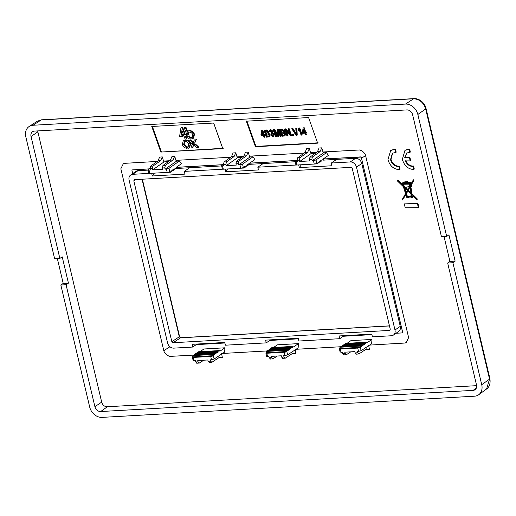 <?xml version="1.0" encoding="UTF-8"?>
<svg xmlns="http://www.w3.org/2000/svg" width="516" height="516" viewBox="0 0 516 516"><rect width="100%" height="100%" fill="white"/><g stroke="black" fill="none" stroke-linecap="round" stroke-linejoin="round"><path stroke-width="0.77" d="M323.429 158.954L361.245 157.064L402.77 332.885M131.851 169.938L149.169 168.867M176.407 167.313L222.68 164.681M249.918 163.133L296.19 160.502M169.951 346.739L163.791 350.68L164.03 351.499C165.462 354.053 167.41 355.685 169.88 356.401L194.126 355.066M120.841 168.784L123.227 163.888L120.841 168.784L163.791 350.68M157.174 161.437L124.246 163.359L123.189 163.914M230.704 157.238L175.943 160.366L176.517 161.173L179.458 161.011L181.419 163.759L176.446 167.139L175.982 168.513L175.079 168.061L174.614 169.441L173.911 168.861L173.44 170.235L172.35 169.919L172.073 171.164L171.177 170.712L170.512 172.221L169.803 171.647A1.941 0.51 166.7 0 1 167.216 172.396L166.429 169.061L165.107 169.138L164.798 167.842L162.43 167.977L162.74 169.274L152.691 169.841L152.388 168.551L150.014 168.687L150.324 169.977L149.001 170.054L149.788 173.382L167.216 172.396M304.201 153.071L249.447 156.174L250.028 156.993L252.969 156.825L254.93 159.579L249.957 162.953L249.492 164.333L248.589 163.882L248.125 165.262L247.422 164.675L246.951 166.055L246.055 165.604L245.584 166.984L244.494 166.662L244.023 168.042L243.313 167.468A1.941 0.51 166.7 0 1 240.727 168.216L239.94 164.881L238.618 164.959L238.308 163.662L235.941 163.798L236.251 165.094L226.202 165.662L225.898 164.372L223.525 164.501L223.834 165.797L222.512 165.875L223.299 169.203L240.727 168.216M406.298 342.443L408.614 337.587L365.425 154.877C364.083 152.278 362.135 150.646 359.575 149.975L322.964 152.007L323.538 152.813L326.48 152.646L328.44 155.4L323.468 158.773L323.197 160.018L322.1 159.702L321.829 160.947L320.733 160.631L320.462 161.876L319.365 161.553L319.094 162.798L318.004 162.482L317.534 163.862L316.824 163.282A1.941 0.51 166.7 0 1 314.238 164.03L313.444 160.702L312.128 160.773L311.819 159.483L309.452 159.618L309.755 160.908L299.712 161.482L299.403 160.186L297.035 160.321L297.345 161.618L296.023 161.689L296.81 165.023L314.238 164.03M187.011 131.593L188.946 130.851C191.307 130.967 192.978 132.199 193.971 134.541L193.184 138.372L191.546 138.888L188.34 138.888L187.373 136.147L188.624 136.076L189.043 137.25L191.249 137.649L192.268 137.333L192.745 134.689C192.1 133.07 190.972 132.219 189.346 132.128L187.482 132.941L188.153 134.766L186.895 134.831L184.186 127.633L185.444 127.568L186.979 131.58L187.747 131.058M187.501 131.251L189.436 130.516C191.797 130.632 193.468 131.857 194.461 134.205L193.668 138.036L193.184 138.372M188.624 136.076L187.373 136.147M189.114 135.74L189.533 136.914L189.043 137.25M189.533 136.914L191.739 137.314L191.249 137.649M188.346 132.264L187.482 132.941L187.972 132.606L188.643 134.424L188.153 134.766M185.444 127.568L184.186 127.633M185.941 127.226L187.469 131.238L186.979 131.58M192.145 144.661L195.59 144.164L195.106 144.499L198.46 147.615L196.873 147.705L193.603 144.603L192.429 147.95L190.901 148.034L192.145 144.661L195.106 144.499M195.59 144.164L198.944 147.279L198.46 147.615M194.087 144.274L192.429 147.95M191.681 143.332L188.301 140.236L189.882 140.152L193.184 143.222L194.319 139.907L195.848 139.823L194.642 143.164L191.681 143.332M189.882 140.152L188.301 140.236M190.372 139.817L193.158 142.397M195.848 139.823L194.319 139.907M196.332 139.488L194.642 143.164M180.935 127.813L182.683 127.407L185.386 134.605L184.896 134.94L186.392 134.863L186.863 136.172L185.373 136.256L186.34 138.998L185.102 139.062L181.903 130.413L181.226 135.115L182.4 135.082L182.87 136.392L179.581 136.54L180.935 127.813L182.187 127.742L184.896 134.94M186.805 134.579L186.392 134.863M185.386 134.605L186.882 134.521M187.353 135.837L186.863 136.172M185.863 135.921L186.831 138.662L186.34 138.998M182.245 131.225L182.064 132.535L181.574 132.876M182.064 132.535L181.716 134.773L181.226 135.115M181.716 134.773L181.251 135.14M181.742 134.805L182.89 134.74L182.4 135.082M182.89 134.74L183.361 136.056L182.87 136.392M182.683 127.407L182.187 127.742M188.243 146.628L187.76 146.963L188.772 144.17C188.101 142.493 186.94 141.623 185.296 141.539L184.251 141.868L183.69 144.448L186.495 147.041L186.921 148.369C184.728 148.002 183.199 146.718 182.341 144.525L183.219 140.765L184.851 140.249C187.314 140.32 189.069 141.603 190.12 144.093L189.204 147.86L188.192 148.298L187.76 146.963L188.185 146.744M183.219 140.765L185.334 139.913C187.798 139.984 189.553 141.268 190.604 143.758L189.688 147.524L189.204 147.86M184.515 141.726L184.173 144.112L186.986 146.705L186.495 147.041M186.986 146.705L187.411 148.034L186.921 148.369M171.834 341.695L133.799 180.806L134.521 179.658L351.003 167.345L352.241 168.384L390.27 329.273L389.548 330.421L173.073 342.734L171.834 341.695L179.297 336.787A1.941 0.51 -13.3 0 0 179.536 336.451L142.364 179.207M134.083 179.813L134.521 179.658M393.385 335.09A5.831 4.663 -124.5 0 0 394.979 330.001L400.268 326.364A5.831 4.663 55.5 0 1 398.675 331.446L393.385 335.09A5.831 4.663 -124.5 0 1 391.373 335.761L372.423 336.838L371.778 334.097L339.109 335.955L339.754 338.696L298.912 341.018L298.267 338.277L265.598 340.134L266.243 342.876L225.408 345.198L224.757 342.463L192.087 344.32L192.732 347.055L173.782 348.132A5.831 4.663 -124.5 0 1 167.59 342.934L129.09 180.078A5.831 4.663 -124.5 0 1 130.683 174.989A5.831 4.663 -124.5 0 1 132.696 174.318L149.279 173.376M394.979 330.001L356.485 167.145A5.831 4.663 -124.5 0 0 350.287 161.947L331.337 163.024L336.625 159.386L322.997 160.154M301.383 164.778L299.312 167.616L331.982 165.759L331.337 163.024M299.312 167.616L298.68 164.933M296.3 165.017L257.826 167.203L263.115 163.566L248.48 164.398M227.872 168.958L225.802 171.802L258.477 169.945L257.826 167.203M225.802 171.802L225.17 169.113M222.789 169.196L184.315 171.383L189.604 167.745L175.982 168.513M154.361 173.137L152.291 175.982L184.967 174.124L184.315 171.383M152.291 175.982L151.659 173.292M350.287 161.947L355.576 158.309L336.625 159.386M270.642 339.851L266.243 342.876M221.641 165.926L189.604 167.745M344.153 335.671L339.754 338.696M295.152 161.74L263.115 163.566M264.753 137.282L264.166 135.585L264.934 135.54L264.65 134.74L263.882 134.786L262.302 130.361L261.664 130.4L260.909 134.96L261.186 135.76L263.483 135.624L264.069 137.321L265.14 137.011L264.798 136.024M264.65 134.74L265.043 134.476L265.321 135.276L264.934 135.54M265.043 134.476L263.882 134.786M264.276 134.521L262.696 130.09L262.302 130.361M262.696 130.09L261.664 130.4M269.481 136.792L270.145 134.663L269.752 134.934L268.262 133.309L268.488 131.838L266.069 130.232L264.037 130.348L266.45 137.179L269.481 136.792L269.752 134.934M270.145 134.663L268.655 133.038L268.262 133.309M268.655 133.038L268.875 131.567L268.488 131.838M268.875 131.567L266.462 129.961L264.037 130.348M273.603 136.682L274.383 134.36L273.99 134.631L272.403 132.999L272.648 131.561L270.461 129.884L269.842 130.077L269.462 131.657L270.178 131.703L270.732 130.587L271.951 131.561L271.152 132.728L271.351 133.541L271.784 133.418L273.312 134.676L272.712 136.179L271.216 134.902L270.571 135.031L272.945 136.888L273.603 136.682L273.99 134.631M274.383 134.36L272.796 132.728L272.403 132.999M272.796 132.728L273.035 131.296L272.648 131.561M273.035 131.296L270.855 129.613L270.461 129.884M270.855 129.613L269.842 130.077M270.565 131.432L270.178 131.703M270.378 130.703L270.732 130.587M271.152 132.728L271.745 132.586M271.216 134.902L271.61 134.631L273.099 135.908L272.712 136.179L273.08 136.056M271.61 134.631L270.571 135.031M276.318 136.605L274.222 130.632L277.879 136.508L278.575 136.469L278.169 130.729L280.149 136.379L280.833 136.34L278.421 129.503L277.46 129.561L277.898 135.502L274.293 129.748L273.228 129.813L275.641 136.643L276.711 136.334L275.351 132.425M278.692 132.193L278.969 136.205L278.575 136.469M278.421 129.503L278.814 129.232L281.22 136.069L280.833 136.34M278.814 129.232L277.46 129.561M274.293 129.748L274.686 129.477L277.679 134.231L277.292 134.502M274.686 129.477L273.228 129.813M284.967 135.882L285.632 133.754L285.245 134.025L283.755 132.399L283.981 130.922L281.562 129.322L279.53 129.439L281.936 136.276L284.967 135.882L285.245 134.025M285.632 133.754L284.142 132.128L283.755 132.399M284.142 132.128L284.368 130.651L283.981 130.922M284.368 130.651L281.955 129.052L279.53 129.439M287.644 135.94L285.735 130.49L290.405 135.773L291.134 135.734L288.728 128.897L288.044 128.936L289.973 134.379L285.277 129.097L284.555 129.142L286.96 135.979L288.031 135.669L286.548 131.399M288.728 128.897L289.115 128.626L291.521 135.463L291.134 135.734M289.115 128.626L288.044 128.936M289.566 133.199L285.671 128.832L285.277 129.097M285.671 128.832L284.555 129.142M293.178 135.611L292.836 134.631L292.159 134.67L292.495 135.65L293.565 135.34L293.23 134.36L292.836 134.631M293.23 134.36L292.159 134.67M296.842 135.392L296.507 128.432L295.797 128.478L296.178 134.612L292.475 128.671L291.772 128.716L296.139 135.437L297.235 135.127L296.9 128.161L296.507 128.432M296.9 128.161L295.797 128.478M295.545 133.547L295.932 133.276L292.869 128.407L292.475 128.671M292.869 128.407L291.772 128.716M298.222 130.858L299.203 129.716L301.099 135.14L301.776 135.102L302.17 134.831L299.738 127.904L298.899 128.2L297.938 130.064L298.222 130.858L298.674 130.548L298.287 130.819M299.738 127.904L298.899 128.2M301.776 135.102L299.345 128.174M306.207 134.837L305.627 133.141L306.394 133.096L306.117 132.296L305.349 132.341L303.776 127.91L303.131 127.949L302.37 132.515L302.647 133.321L304.95 133.18L305.524 134.876L306.601 134.573M306.117 132.296L306.51 132.025L306.788 132.831L306.394 133.096M306.51 132.025L305.349 132.341M305.743 132.07L304.169 127.639L303.776 127.91M304.169 127.639L303.131 127.949M318.133 142.809L255.942 146.421L246.835 120.847M218.449 351.989L217.688 351.654L217.217 353.028L216.32 352.583L215.856 353.957L214.953 353.505L214.488 354.885L213.585 354.434L213.308 355.685L214.101 359.033L211.508 359.768L210.721 356.433L193.294 357.427L194.081 360.755L195.403 360.684L195.712 361.974L198.08 361.839L197.77 360.549L207.819 359.975L208.122 361.271L210.496 361.135L210.186 359.839L211.508 359.768M217.081 352.918L217.417 352.899M215.714 353.841L216.049 353.828M214.346 354.769L214.682 354.75M210.721 356.433A1.941 0.51 -13.3 0 0 213.308 355.685L192.616 356.859A1.941 0.51 -13.3 0 0 192.365 357.207A1.941 0.51 -13.3 0 0 193.294 357.427M170.512 172.221L149.788 173.382A1.941 0.51 166.7 0 1 148.86 173.17L148.073 169.835L148.318 169.474L149.001 170.054M365.47 343.63L364.709 343.295L364.238 344.669L363.341 344.217L362.871 345.597L361.974 345.146L361.51 346.526L360.607 346.075L360.329 347.326L361.116 350.674L358.53 351.402L357.743 348.074L340.315 349.061L341.102 352.396L342.424 352.318L342.727 353.615L345.094 353.479L344.791 352.183L354.84 351.615L355.143 352.905L357.511 352.776L357.207 351.48L358.53 351.402M364.103 344.553L364.438 344.533M362.735 345.481L363.07 345.462M361.368 346.41L361.703 346.391M360.8 345.939L340.089 347.12L339.631 348.5A1.941 0.51 -13.3 0 0 339.386 348.848A1.941 0.51 -13.3 0 0 340.315 349.061M357.743 348.074A1.941 0.51 -13.3 0 0 360.329 347.326L339.644 348.493M317.534 163.862L296.81 165.023A1.941 0.51 166.7 0 1 295.881 164.81L295.088 161.469L295.339 161.115L296.023 161.689M369.572 345.094L405.208 343.017L406.305 342.437M347.055 343.327L350.912 340.637L371.946 339.438L371.649 343.727L361.116 350.674M296.029 349.293L341.147 346.72M273.545 347.507L277.402 344.817L298.435 343.617L298.138 347.907L287.606 354.853L285.019 355.582L284.232 352.254L266.804 353.247L267.591 356.575L268.913 356.498L269.217 357.794L271.59 357.659L271.281 356.369L281.33 355.795L281.633 357.091L284 356.956L283.697 355.659L285.019 355.582M222.544 353.46L267.636 350.912M200.034 351.686L203.891 348.997L224.924 347.803L224.628 352.086L214.101 359.033M194.081 360.755L193.403 360.207M166.429 169.061L169.009 168.3L169.803 171.647M179.458 161.011L169.009 168.3M176.517 161.173L165.107 169.138M152.691 169.841L164.101 161.882L168.319 161.643M164.101 161.882L163.527 161.076L169.59 160.728M341.102 352.396L340.425 351.848M313.444 160.702L316.031 159.934L316.824 163.282M326.48 152.646L316.031 159.934M323.538 152.813L312.128 160.773M299.712 161.482L311.122 153.523L315.334 153.278M291.959 347.81L291.198 347.474L290.727 348.848L289.831 348.397L289.366 349.777L288.463 349.326L287.999 350.706L287.096 350.254L286.819 351.506L287.606 354.853M290.592 348.739L290.927 348.719M289.224 349.661L289.56 349.642M287.857 350.59L288.192 350.57M311.122 153.523L310.548 152.71L316.611 152.368M267.591 356.575L266.914 356.027M239.94 164.881L242.52 164.114L243.313 167.468M252.969 156.825L242.52 164.114M250.028 156.993L238.618 164.959M226.202 165.662L237.612 157.703L241.83 157.464M284.232 352.254A1.941 0.51 -13.3 0 0 286.819 351.506L266.127 352.68A1.941 0.51 -13.3 0 0 265.875 353.028A1.941 0.51 -13.3 0 0 266.804 353.247M244.023 168.042L223.299 169.203A1.941 0.51 166.7 0 1 222.37 168.99L221.577 165.649L221.828 165.294L222.512 165.875M404.931 181.955L407.575 181.587L407.143 182.135L409.407 183.115L409.833 182.787L410.607 183.515L409.878 184.173L410.388 185.089L413.2 180.084L413.348 180.748L410.93 185.083L411.375 186.947L410.349 186.953L411.575 194.158L416.954 199.415L416.754 199.724L413.039 196.086L412.149 197.88L410.775 197.06L407.621 197.144L407.808 197.938L406.982 197.95L405.75 194.306L402.545 199.982L402.138 199.66L405.544 193.661L403.37 186.708L397.494 181.052L397.326 180.381L403.144 185.986L402.609 184.276L402.009 184.289L401.867 183.748L402.416 183.722L402.957 182.29L407.092 181.922M407.575 181.587L407.143 182.135M402.957 182.29L404.26 181.948L403.783 182.316M404.267 181.98L405.428 181.787M404.26 181.948L403.776 182.277M403.512 182.316L403.041 182.645M402.351 183.419L401.867 183.748M401.938 184.025L397.81 180.052L397.326 180.381M405.853 194.642L402.545 199.982M408.104 196.809L408.291 197.609L407.808 197.938M413.606 196.648L412.149 197.88M410.833 186.624L412.058 193.823L417.438 199.079L416.754 199.724M417.438 199.079L416.954 199.415M412.058 193.823L411.575 194.158M413.2 180.084L413.684 179.749L413.832 180.419L411.413 184.747L411.858 186.611L411.375 186.947M411.413 184.747L410.93 185.083L411.413 184.747M413.832 180.419L413.348 180.748M410.362 183.838L410.517 184.754L410.033 185.089M410.904 183.844L410.181 184.257M407.627 181.806L409.898 182.787L410.317 182.451L411.091 183.18L410.665 183.922M409.407 183.115L410.317 182.451M404.273 203.897L417.915 203.381L417.431 203.717L418.386 207.658L405.228 207.838L404.273 203.897L417.431 203.717M417.915 203.381L418.869 207.322L418.386 207.658M402.338 159.425L404.97 150.317L409.169 149.35L409.872 152.394L406.673 153.026L404.634 157.883L409.478 157.864L410.175 160.882L405.324 160.908C406.969 164.365 409.285 166.197 412.278 166.416L413.09 166.339L413.793 169.383L412.981 169.435C407.821 168.887 404.28 165.552 402.338 159.425M404.97 150.317L408.82 148.963L409.652 149.014L409.169 149.35M409.652 149.014L410.355 152.059L409.872 152.394M406.918 152.871L404.634 157.883M405.118 157.554L409.962 157.528L409.478 157.864M409.962 157.528L410.659 160.547L410.175 160.882M405.808 160.579C407.453 164.03 409.768 165.862 412.761 166.081L413.574 166.01L413.09 166.339M413.574 166.01L414.277 169.048L413.793 169.383M387.948 159.696L390.683 150.511L394.134 149.434L394.992 149.472L395.695 152.51L392.418 153.207L390.509 159.631C391.857 163.901 394.372 166.21 398.068 166.558L398.894 166.475L399.597 169.519L398.765 169.583C393.495 169.1 389.89 165.804 387.948 159.696M390.683 150.511L394.617 149.105L395.475 149.137L394.992 149.472M395.475 149.137L396.178 152.181L395.695 152.51M392.663 153.052L390.993 159.296C392.341 163.572 394.856 165.881 398.552 166.229L399.378 166.139L398.894 166.475M399.378 166.139L400.081 169.184L399.597 169.519M452.9 262.728L481.731 384.691A11.668 9.327 55.5 0 1 478.719 394.734A11.668 9.327 55.5 0 1 474.52 396.198L102.065 417.386A11.668 9.327 55.5 0 1 89.674 406.989L60.843 285.025L66.074 284.729L94.905 406.685A5.444 4.354 -124.5 0 0 100.684 411.542L473.14 390.36A5.444 4.354 -124.5 0 0 475.075 389.69A5.444 4.354 -124.5 0 0 476.5 384.988L447.669 263.025L452.9 262.728L455.138 261.141L448.926 234.851L446.682 236.431L441.457 236.734L412.626 114.771A5.444 4.354 -124.5 0 0 406.84 109.914L34.391 131.096A5.444 4.354 -124.5 0 0 32.579 131.683A5.444 4.354 -124.5 0 0 31.025 136.469L59.856 258.432L54.632 258.729L25.8 136.766A11.668 9.327 55.5 0 1 29.173 126.478A11.668 9.327 55.5 0 1 33.011 125.259L405.46 104.077A11.668 9.327 55.5 0 1 417.85 114.475L446.682 236.431M197.131 344.03L192.732 347.055M148.137 170.106L137.985 170.68L132.696 174.318M400.268 326.364L361.774 163.507L356.485 167.145M361.026 156.883L323.409 159.025M296.081 160.579L249.905 163.204M222.57 164.759L176.395 167.384M149.06 168.938L132.019 169.912M402.757 332.691L361.245 157.064M196.267 344.63L224.886 342.998M269.778 340.45L298.396 338.818M343.282 336.264L371.907 334.639M396.03 333.265L402.635 332.891M131.89 170.112L132.715 173.595M417.85 114.475L425.668 108.947A2.915 0.819 166 0 0 426.023 108.399L489.916 378.686C490.561 383.536 489.452 386.968 486.594 388.967L489.542 379.163L425.668 108.947C423.533 102.523 419.514 99.13 413.619 98.775L41.17 119.957L37.371 121.183L29.173 126.478M60.843 285.025L63.223 283.432L68.434 283.136L62.217 256.845L59.856 258.432M57.347 258.574L63.223 283.432M68.434 283.136L66.074 284.729M476.623 385.658L107.354 406.756C104.496 406.698 102.607 405.15 101.684 402.119L37.649 130.916M447.669 263.025L449.926 261.438L455.138 261.141M444.05 236.586L449.926 261.438M151.762 126.465L160.831 152.065L222.789 148.614L213.669 123.047L151.762 126.465M308.581 117.545L246.345 121.189L255.459 146.757L317.65 143.145L308.581 117.545M368.618 345.146L369.45 349.558L365.734 349.442M295.107 349.345L295.868 353.776L292.185 353.647M221.603 353.512L222.409 357.936L218.713 357.801M169.88 356.401C167.319 355.73 165.372 354.099 164.03 351.499M162.327 156.916L160.618 160.702L157.999 160.844L159.644 157.07L162.327 156.916L163.527 161.076M174.724 156.219L173.021 159.999L170.403 160.147L172.041 156.38L174.724 156.219L175.943 160.366M235.78 152.788L234.096 156.541L231.471 156.69L233.09 152.942L235.78 152.788L237.031 156.883L243.12 156.535M248.196 152.085L246.506 155.832L243.887 155.987L245.506 152.233L248.196 152.085L249.447 156.174M309.336 148.569L307.633 152.343L305.008 152.491L306.646 148.718L309.336 148.569L310.548 152.71M321.765 147.847L320.055 151.627L317.43 151.781L319.075 148.002L321.765 147.847L322.964 152.007M406.266 342.463L405.208 343.017M237.612 157.703L237.031 156.883M130.683 174.989L135.979 171.351A5.831 4.663 55.5 0 1 137.985 170.68M355.576 158.309A5.831 4.663 55.5 0 1 361.774 163.507M389.483 325.944L180.535 337.832L179.297 336.787L142.055 179.226M173.073 342.734L180.535 337.832A1.941 1.051 -93.3 0 1 180.832 337.728L179.536 336.451M405.46 104.077L413.619 98.775A2.915 1.69 -92.2 0 1 414.129 98.614L41.577 119.802L37.371 121.183M33.011 125.259L41.17 119.957A2.915 1.458 -94.2 0 1 41.577 119.802M403.912 182.845L407.369 183.103L407.259 182.638L409.343 183.606L404.112 183.702L403.912 182.845M405.802 193.216L403.938 187.256L407.317 190.527L405.802 193.216M408.846 187.011L406.079 187.05L406.324 188.082L408.717 188.05L407.505 190.198L403.712 186.534L403.009 184.264L409.498 184.135L409.736 186.244L408.982 187.579L408.846 187.011L409.33 186.682L406.079 187.05M403.299 183.722L402.809 183.735L403.177 183.212L403.299 183.722M411.31 194.713L410.536 196.615L406.879 196.667L406.002 193.861L407.679 190.875L411.246 194.345L410.846 194.874L411.329 194.538M407.859 190.552L409.981 186.96L411.142 193.739L407.859 190.552L410.027 187.224M411 196.293L411.233 195.461L412.536 196.28L412.303 197.106L411 196.293L411.349 196.054M410.633 185.605L410.884 186.463L410.246 186.302L410.691 185.566M405.389 182.354L406.905 182.664L405.389 182.354M403.228 183.438L402.809 183.735M410.975 192.771L408.343 190.217M409.465 187.244L409.33 186.682M407.988 189.869L404.196 186.205L403.493 183.935M404.196 186.205L403.712 186.534M406.176 192.545L404.776 188.069M411.375 186.128L410.762 185.902M410.788 186.153L410.304 186.489M410.73 185.973L410.246 186.302M409.014 183.29L404.596 183.374L404.396 182.516M407.369 183.103L407.743 182.303M404.596 183.374L404.112 183.702M407.388 182.335L405.873 182.025M405.95 182.354L405.466 182.683M412.497 196.873L412.026 196.731M412.555 196.37L412.052 196.719L412.174 196.274L411.375 196.338L411.981 195.5M411.375 196.338L412.465 196.074M411.02 196.28L407.363 196.338L406.485 193.526L408.162 190.546M407.363 196.338L406.879 196.667M406.485 193.526L406.002 193.861M223.46 164.127L221.828 165.294M298.435 343.617L293.462 346.997L292.759 346.41L292.288 347.79M287.296 350.119L266.579 351.299L266.133 352.673M288.657 349.197L267.907 350.377L267.565 351.241M290.024 348.268L269.236 349.448L268.888 350.319M291.392 347.339L270.558 348.526L270.216 349.397M292.759 346.41L271.887 347.597L271.545 348.468M266.391 351.435L287.096 350.254M234.096 156.541L226.434 161.889L225.898 164.372M231.471 156.69L224.034 162.024L226.434 161.889M223.525 164.501L224.034 162.024M235.941 163.798L236.451 161.315L238.844 161.179L238.308 163.662M243.887 155.987L236.451 161.315M246.506 155.832L238.844 161.179M283.007 358.259L281.633 357.091M295.868 353.776L293.127 353.028L285.4 358.123L284 356.956M282.697 358.368L285.4 358.123M271.59 357.659L272.99 358.826L270.281 359.078M277.234 356.027L272.99 358.826M270.59 358.968L269.217 357.794M244.378 167.171L245.39 167.113M267.72 350.506L288.463 349.326M245.745 166.242L246.758 166.184M269.042 349.584L289.831 348.397M247.112 165.314L248.125 165.262M270.371 348.655L291.198 347.474M248.48 164.391L249.492 164.333M271.7 347.732L292.566 346.546M296.971 159.941L295.339 161.115M371.946 339.438L366.973 342.811L366.27 342.231L365.799 343.611M362.168 345.017L341.418 346.197L341.076 347.062M363.535 344.088L342.74 345.268L342.398 346.139M364.902 343.159L344.069 344.346L343.727 345.21M366.27 342.231L345.398 343.417L345.056 344.288M149.95 168.306L148.318 169.474M224.924 347.803L219.951 351.177L219.055 350.725L218.784 351.97M213.785 354.305L193.068 355.479L192.623 356.859M215.146 353.376L194.397 354.557L194.055 355.427M216.514 352.447L195.725 353.628L195.383 354.498M217.881 351.519L197.048 352.705L196.706 353.576M219.248 350.596L198.376 351.783L198.034 352.647M307.633 152.343L299.944 157.703L299.403 160.186M305.008 152.491L297.545 157.844L299.944 157.703M297.035 160.321L297.545 157.844M309.452 159.618L309.961 157.135L312.354 156.999L311.819 159.483M317.43 151.781L309.961 157.135M320.055 151.627L312.354 156.999M356.517 354.079L355.143 352.905M369.45 349.558L366.67 348.822L358.91 353.944L357.511 352.776M356.208 354.189L358.91 353.944M345.094 353.479L346.494 354.647L343.791 354.892M350.745 351.848L346.494 354.647M344.101 354.782L342.727 353.615M160.618 160.702L152.923 166.068L152.388 168.551M157.999 160.844L150.524 166.204L152.923 166.068M150.014 168.687L150.524 166.204M162.43 167.977L162.94 165.501L165.339 165.359L164.798 167.842M170.403 160.147L162.94 165.501M173.021 159.999L165.339 165.359M209.496 362.438L208.122 361.271M222.409 357.936L219.635 357.195L211.889 362.303L210.496 361.135M209.186 362.548L211.889 362.303M198.08 361.839L199.479 363.012L196.77 363.258M203.723 360.207L199.479 363.012M197.08 363.148L195.712 361.974M339.902 347.249L360.607 346.075M317.888 162.992L318.901 162.933M341.224 346.326L361.974 345.146M319.256 162.063L320.268 162.005M342.553 345.404L363.341 344.217M320.623 161.134L321.636 161.076M343.882 344.475L364.709 343.295M345.204 343.553L366.076 342.366M192.881 355.614L213.585 354.434M170.873 171.351L171.88 171.293M194.21 354.685L214.953 353.505M172.234 170.422L173.247 170.364M195.532 353.763L216.32 352.583M173.602 169.5L174.614 169.441M196.86 352.841L217.688 351.654M198.189 351.912L219.055 350.725M255.942 146.421L255.459 146.757M223.273 148.279L160.831 152.065M161.315 151.73L152.259 126.123M303.582 129.297L304.672 132.38L303.04 132.477L303.582 129.297M282.426 132.161L281.226 132.231L280.498 130.193L281.613 130.129L283.336 131.077L283.078 132.051L281.62 131.961L280.891 129.922M283.697 135.353L282.342 135.431L281.51 133.025L282.762 132.954L284.568 134.07L284.322 135.224L282.736 135.16L281.897 132.76M283.465 131.786L282.82 131.89M281.62 131.961L281.226 132.231M266.94 133.07L265.734 133.141L265.005 131.103L266.121 131.038L267.843 131.986L267.585 132.967L266.127 132.87L265.398 130.832M268.204 136.256L266.856 136.34L266.017 133.934L267.275 133.863L269.075 134.979L268.836 136.134L267.243 136.069L266.411 133.67M267.978 132.696L267.327 132.799M266.127 132.87L265.734 133.141M262.109 131.741L263.205 134.824L261.58 134.921L262.109 131.741M305.059 132.115L303.434 132.212L303.814 129.955M303.434 132.212L303.04 132.477M284.716 134.96L284.084 135.082M282.736 135.16L282.342 135.431M269.223 135.863L268.597 135.992M267.243 136.069L266.856 136.34M263.592 134.56L261.967 134.65L262.347 132.406M261.967 134.65L261.58 134.921M361.6 158.038L365.663 155.697M189.436 130.516L188.946 130.851M194.461 134.205L193.971 134.541M193.487 146.009L193.003 146.344M191.997 141.313L191.513 141.648M190.604 143.758L190.12 144.093M184.173 144.112L183.69 144.448M266.462 129.961L266.069 130.232M281.955 129.052L281.562 129.322M411.091 183.18L410.607 183.515M408.82 148.963L408.33 149.298M412.761 166.081L412.278 166.416M394.617 149.105L394.134 149.434M398.552 166.229L398.068 166.558M135.34 179.607L133.799 180.806M489.916 378.686A2.915 0.71 167.4 0 1 489.542 379.163L481.731 384.691M101.684 402.119L94.905 406.685M37.81 131.903L31.025 136.469M107.354 406.756L100.684 411.542M476.326 388.071L473.14 390.36M409.594 182.858L410.078 182.529M406.673 153.033L407.163 152.697M486.594 388.967L478.719 394.734M389.464 325.867L180.832 337.728M426.023 108.399C425.281 105.232 423.468 102.626 420.585 100.581C418.308 99.13 416.16 98.472 414.129 98.614M339.386 348.848L340.173 352.189M265.875 353.028L266.662 356.369M192.365 357.207L193.152 360.549"/></g></svg>
